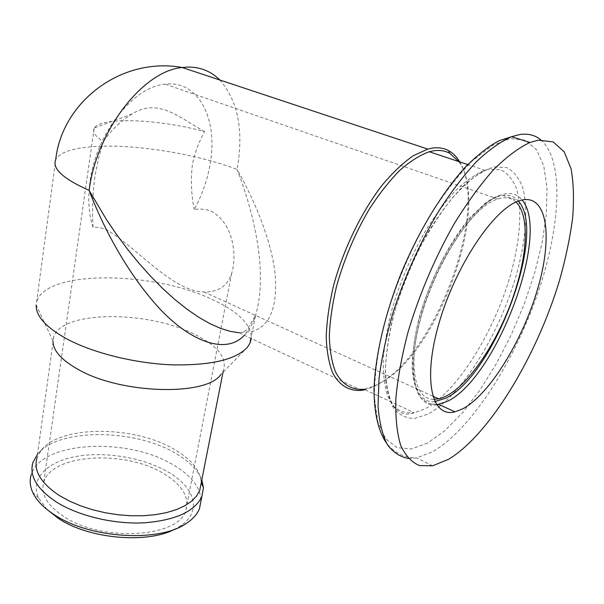 <?xml version="1.0" encoding="UTF-8"?>
<svg xmlns="http://www.w3.org/2000/svg" width="604" height="604" viewBox="0 0 604 604"><rect width="100%" height="100%" fill="white"/><g stroke="black" fill="none" stroke-linecap="round" stroke-linejoin="round"><path stroke-width="0.45" stroke-dasharray="3.02 2.27" d="M93.069 227.368C88.667 214.216 87.648 198.95 90.019 181.578C96.059 133.537 133.605 86.259 165.307 84.198C199.426 79.894 218.686 120.921 209.852 165.564C207.006 180.996 201.804 195.636 194.239 209.482C200.203 208.607 205.798 209.143 211.023 211.09C233.182 222.921 237.297 254.714 231.694 273.318C227.602 285.911 218.444 292.147 204.205 292.019C172.585 291.528 137.908 248.395 106.946 229.996C101.593 227.761 96.972 226.885 93.069 227.368C92.05 210.358 92.654 193.484 94.873 176.753L98.422 158.603L103.495 141.487C95.304 136.391 92.185 132.004 94.148 128.32L94.367 127.95C101.132 116.497 159.947 119.215 204.635 131.627C198.905 141.683 194.858 152.502 192.495 164.092C190.585 179.229 191.166 194.36 194.239 209.482M204.635 131.627C178.708 117.138 158.112 97.72 132.14 113.937C120.46 121.177 110.91 130.358 103.495 141.487M515.982 202.068C511.346 197.689 505.314 196.67 497.892 199.018C472.592 205.654 433.559 265.088 419.991 320.226C407.632 367.217 415.114 399.991 433.853 399.312M459.697 161.88C488.296 208.38 439.569 344.189 384.401 380.414L372.879 387.021L365.035 389.708M361.645 390.343L238.912 332.713L252.955 331.249C270.396 325.45 277.764 306.168 275.069 273.393C271.339 241.328 255.545 201.872 237.062 169.422C251.121 205.368 269.188 268.825 255.635 315.19L255.635 315.19C253.016 323.374 249.248 330.063 244.326 335.258M458.844 161.593C490.388 204.054 441.901 343.178 386.311 379.516L374.986 386.009L364.069 389.248L414.185 412.728C406.643 413.476 400.044 411.543 394.404 406.93L387.776 396.254C384.635 386.643 383.117 374.684 383.23 360.384C384.355 344.952 387.202 328.198 391.777 310.116C400.059 281.894 411.49 255.152 426.077 229.898C435.914 214.307 445.963 200.981 456.216 189.935C466.341 180.46 475.861 173.899 484.778 170.237L488.832 169.18L500.965 169.845C507.783 173.378 513 179.766 516.616 188.984C522.46 209.437 519.999 240.498 510.848 273.786C494.2 332.442 456.783 392.57 424.627 409.044L414.185 412.728C406.401 415.839 399.501 413.732 393.498 406.409C388.765 397.726 386.069 385.609 385.412 370.056C386.099 352.849 389.067 333.725 394.321 312.683C400.837 291.128 409.097 269.935 419.101 249.112C429.837 229.21 441.079 211.974 452.834 197.395C465.427 183.812 476.073 174.76 484.778 170.237L467.768 164.567M219.803 79.992C238.157 100.943 243.91 130.751 237.062 169.422C194.337 153.031 128.214 142.838 88.26 147.036C70.268 148.871 59.426 153.046 55.734 159.554L36.21 304.975L52.978 340.973L53.824 336.556C62.378 310.26 147.957 310.516 194.375 334.201C217.833 345.858 227.482 358.036 223.306 370.728L220.656 374.782L247.172 347.511M37.138 300.603C47.92 269.535 154.209 271.453 212.472 299.576C238.693 311.777 251.649 324.771 251.347 338.557M53.824 336.556L36.98 457.832L41.276 450.131C60.732 425.133 133.288 425.518 173.174 448.704C190.856 458.678 200.196 469.904 201.192 482.377L201.2 482.921M41.276 450.131L37.478 454.284C57.886 428.161 132.986 428.515 174.322 452.615C188.539 460.58 197.704 469.633 201.819 479.772M32.918 462.483L31.219 474.812C40.694 441.237 126.629 436.926 172.163 464.265C190.766 474.94 200.407 487.028 201.079 500.512M47.135 509.595L38.581 497.96C29.762 478.866 46.946 461.796 75.862 456.526C104.817 451.203 142.325 457.394 167.097 471.452C195.115 486.892 202.914 511.784 179.675 526.409L175.054 529.044M63.654 516.458C47.059 505.306 40.423 493.861 43.76 482.128C51.687 453.725 124.56 449.799 163.005 473.234C182.227 484.65 189.807 497.152 185.738 510.75C178.701 537.522 101.85 542.445 63.654 516.458M494.397 166.893L506.801 167.625C513.747 171.31 519.04 177.916 522.687 187.451C528.538 208.569 525.873 240.551 516.39 274.782C499.153 335.092 460.807 396.949 427.828 414.17L414.563 418.436C406.416 418.459 399.516 415.212 393.876 408.681C389.142 400.241 386.288 388.742 385.299 374.193C385.518 358.104 387.851 340.097 392.29 320.196C400.746 288.712 413.159 258.655 429.519 230.033C440.565 212.517 451.807 197.818 463.253 185.934C474.48 176.021 484.861 169.671 494.397 166.893M427.564 443.049L411.294 448.991L396.979 447.67L385.495 438.572L377.704 421.547L374.352 396.971C374.465 377.138 377.266 354.744 382.755 329.784C392.864 291.309 409.436 251.075 429.655 216.119C443.578 194.126 457.689 175.802 471.973 161.155L492.26 145.488L510.312 138.573L525.246 140.211L536.488 149.679L543.759 165.904L547.02 187.648L546.401 213.597L542.166 242.468L534.638 273.023L524.219 304.122L511.331 334.654L496.435 363.585L480.029 389.89L462.656 412.562L444.937 430.607L427.564 443.049M540.852 139.871C565.261 161.162 560.263 230.585 536.11 298.051C511.905 365.714 470.01 430.033 432.879 451.611L416.549 457.93L408.236 458.428M436.692 404.846C414.163 408.327 405.601 369.112 422.166 313.242C438.466 257.417 476.043 202.476 501.305 194.858L503.811 194.141C511.497 192.442 517.59 194.382 522.082 199.962M434.835 401.577C412.638 404.355 404.876 364.053 422.098 308.599C439.055 253.167 476.586 200.739 500.746 195.862C508.077 194.231 513.951 195.968 518.345 201.079M432.781 396.179L204.205 292.019M432.6 465.812L416.549 457.93C407.104 458.126 395.484 454.472 386.469 443.064M223.306 370.728L222.982 372.396M179.675 526.409L186.304 523.419M238.912 332.713C242.098 332.683 245.043 331.377 247.746 328.803L255.635 315.19L250.909 338.346M94.148 128.32L43.76 482.128M132.14 113.937L94.367 127.95M231.694 273.318L185.738 510.75M38.581 497.96L32.767 492.464M436.556 404.642L428.342 403.238L420.595 397.643C415.899 390.743 413.053 380.845 412.064 367.942C412.26 353.483 414.525 337.168 418.851 319.01C429.15 281.834 448.795 242.816 469.701 218.029L485.201 203.125L493.695 197.712L501.305 194.858L518.896 200.883M386.311 379.516L384.401 380.414M497.892 199.018L165.307 84.198"/><path stroke-width="0.91" d="M433.853 399.312L438.549 398.806C465.035 393.544 502.369 337.228 517.424 283.246C527.964 246.945 528.198 213.423 515.982 202.068M365.035 389.708L361.645 390.343C349.406 391.384 339.244 385.518 332.562 372.66C328.795 362.868 326.681 350.788 326.228 336.428C326.809 320.973 329.188 304.257 333.37 286.281C343.14 249.814 361.26 212.276 382.053 185.3C392.57 172.774 402.966 162.921 413.249 155.741L427.738 149.082L432.207 148.116C438.406 147.225 443.895 148.086 448.674 150.69C453.076 153.122 456.745 156.851 459.697 161.88M244.326 335.258C224.945 356.413 185.987 339.667 154.405 302.815C122.665 266.077 101.215 222.249 89.105 190.381L106.425 219.539L116.466 234.337L127.308 248.946L138.807 263.087L150.789 276.481L163.042 288.848L175.349 299.939L187.482 309.565L199.222 317.568L210.381 323.872L220.792 328.463L230.328 331.377L238.912 332.713M364.069 389.248C352.034 390.297 342.045 384.537 335.492 371.875C331.8 362.226 329.746 350.335 329.323 336.186C329.92 320.966 332.283 304.507 336.413 286.809C344.076 259.229 355.107 233.219 369.52 208.78C379.304 193.718 389.406 180.898 399.818 170.313C410.154 161.283 419.976 155.092 429.285 151.74L433.536 150.811C439.629 149.913 445.02 150.736 449.716 153.273L458.844 161.593M448.666 459.244L432.6 465.812L419.433 465.563C411.641 462.309 405.375 455.537 400.633 445.269C396.956 432.97 395.363 417.5 395.854 398.851C397.651 378.617 401.675 356.473 407.942 332.404C419.221 294.684 434.51 258.686 453.823 224.416C466.809 203.246 479.969 185.103 493.309 169.973C506.401 156.957 518.625 147.791 529.972 142.476L538.179 140.196L553.128 141.88L564.174 151.778L571.059 168.75C573.626 183.08 574.132 199.682 572.569 218.557C569.927 238.308 565.563 258.973 559.478 280.558C536.624 356.436 489.655 434.427 448.666 459.244M521.358 200.135C547.745 193.808 552.932 237.795 537.515 289.376C522.369 340.966 489.618 394.397 462.823 408.787L454.986 411.837C431.822 418.104 422.415 380.293 438.987 323.299C455.288 266.356 493.642 208.878 518.896 200.883L521.358 200.135M220.656 374.782C206.138 396.179 121.366 394.178 78.475 369.618C61.449 360.105 52.948 350.554 52.978 340.973M251.347 338.557L249.86 343.495L247.172 347.511C235.568 359.757 210.577 365.533 172.208 364.854C135.628 363.449 94.247 353.302 67.708 339.388C46.236 327.693 35.734 316.217 36.21 304.975M201.2 482.921L199.682 490.637L196.436 496.209L191.408 501.312L184.673 505.835L176.33 509.633L166.561 512.607L155.568 514.661L143.616 515.733L131 515.763L118.037 514.751L105.066 512.713L92.427 509.701L80.46 505.79L69.468 501.101L59.72 495.756C40.861 483.306 33.28 470.667 36.98 457.832M201.819 479.772L203.457 487.753L201.864 496.548C194.684 511.648 175.251 520.421 143.563 522.86C113.401 524.287 78.407 515.884 56.414 502.037C36.919 489.059 29.083 475.869 32.918 462.483L37.471 454.299M201.079 500.512L199.448 508.734C197.221 514.246 192.835 519.146 186.304 523.419C159.486 542.603 89.905 538.67 54.519 514.85C43.752 507.896 36.497 500.429 32.767 492.464C29.974 486.303 29.46 480.422 31.219 474.812M175.054 529.044C147.897 543.993 89.241 539.085 58.671 518.625L47.135 509.595M427.738 149.082L182.204 67.505C121.729 56.474 62.076 101.623 55.734 159.554C51.891 168.456 63.012 178.731 89.105 190.381C96.64 130.396 143.284 70.743 182.204 67.505L187.391 67.082C200.196 66.893 211 71.204 219.803 79.992M408.236 458.428C399.984 456.911 392.985 452.237 387.239 444.401C382.37 434.714 379.304 421.992 378.036 406.243L378.98 379.063C381.532 358.685 386.115 336.866 392.736 313.612C404.363 277.53 419.508 243.669 438.179 212.042C450.697 192.51 463.359 175.824 476.156 161.963C488.734 150.041 500.527 141.623 511.535 136.708L519.885 134.518C528.19 133.363 535.174 135.153 540.852 139.871M522.082 199.962C551.376 233.891 495.506 379.622 446.885 401.532L436.692 404.846M518.345 201.079C548.002 233.167 493.241 377.077 445.337 398.338L434.835 401.577M438.549 398.806L432.781 396.179M467.768 164.567L429.285 151.74M386.469 443.064C378.376 431.362 374.223 413.649 374.019 389.942C374.933 357.168 384.582 314.865 401.381 272.751C418.874 230.834 441.977 192.661 465.85 166.576C478.149 154.443 489.24 145.836 499.108 140.755L511.535 136.708L529.972 142.476M222.982 372.396L199.682 490.637M201.268 482.566L203.457 487.753M201.864 496.548L199.448 508.734M250.909 338.346L249.86 343.495M454.986 411.837L438.919 404.476L436.556 404.642M449.716 153.273L448.674 150.69"/></g></svg>

